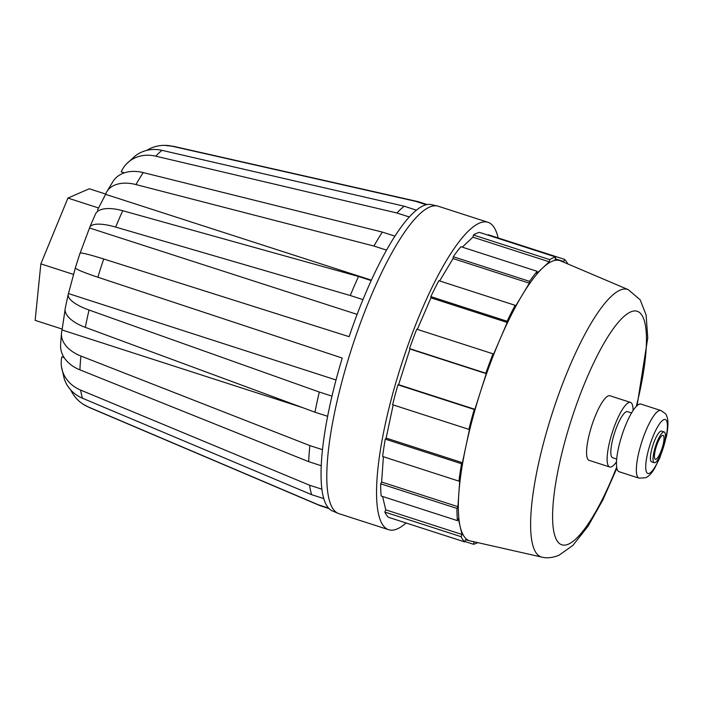 <?xml version="1.0" encoding="UTF-8"?>
<svg xmlns="http://www.w3.org/2000/svg" width="703" height="703" viewBox="0 0 703 703"><rect width="100%" height="100%" fill="white"/><g stroke="black" fill="none" stroke-linecap="round" stroke-linejoin="round"><path stroke-width="1.05" d="M409.524 348.591A150.767 36.073 107.9 0 1 416.756 329.197L493.04 353.829A150.767 36.073 107.9 0 0 485.808 373.223L409.524 348.591L409.972 349.013L398.601 384.682L397.942 384.831L474.226 409.462A150.767 36.073 107.9 0 0 468.892 429.366L392.608 404.735A150.767 36.073 107.9 0 1 397.942 384.831M385.27 439.12L461.555 463.752A150.767 36.073 107.9 0 0 458.927 481.142L382.643 456.502A150.767 36.073 107.9 0 1 385.27 439.12L386.14 438.083L462.425 462.715L469.595 428.927L468.892 429.366M380.675 483.805L456.959 508.436A150.767 36.073 107.9 0 0 457.451 520.651L381.167 496.019A150.767 36.073 107.9 0 1 380.675 483.805L381.624 482.03L457.908 506.661L459.788 479.903L458.927 481.142M384.857 512.074L461.15 536.705A150.767 36.073 107.9 0 0 464.665 541.899L388.381 517.267A150.767 36.073 107.9 0 1 384.857 512.074L385.745 509.833L462.029 534.465L458.33 518.805L457.451 520.651M464.824 541.468L473.47 544.263A150.767 36.073 107.9 0 0 477.785 542.628M488.128 235.171L488.277 234.749L564.562 259.381A150.767 36.073 107.9 0 1 567.778 263.924M473.453 235.004A150.767 36.073 107.9 0 1 479.472 232.377L555.757 257.008A150.767 36.073 107.9 0 0 549.737 259.635L473.453 235.004L472.917 237.175L462.302 247.148M453.277 256.736A150.767 36.073 107.9 0 1 460.887 246.691L537.171 271.323A150.767 36.073 107.9 0 0 529.57 281.367L453.277 256.736L453.048 258.563L439.647 280.936M430.834 296.613A150.767 36.073 107.9 0 1 438.865 280.69L515.15 305.322A150.767 36.073 107.9 0 0 507.118 321.245L430.834 296.613L430.948 297.835L417.362 329.391M493.04 353.829L493.401 354.602L500.079 339.092A147.173 35.212 107.9 0 0 480.377 392.098L486.256 373.644L485.808 373.223M474.226 409.462L474.885 409.313L480.377 392.098A147.173 35.212 107.9 0 0 465.887 446.405A147.173 35.212 107.9 0 0 458.813 493.743A147.173 35.212 107.9 0 0 460.245 526.907A147.173 35.212 107.9 0 0 469.947 540.853L465.439 539.728L464.665 541.899M461.555 463.752L462.425 462.715M456.959 508.436L457.908 506.661M461.15 536.705L462.029 534.465M473.47 544.263L474.147 541.899L469.947 540.853A147.173 35.212 107.9 0 0 470.131 540.897L541.89 557.128C546.96 558.419 552.663 557.787 559.008 555.247L572.919 545.361L588.051 526.231L602.884 499.886L616.865 468.207M541.89 557.128A140.565 33.63 107.9 0 1 551.565 415.368A140.565 33.63 107.9 0 1 627.05 289.249A140.565 33.63 107.9 0 1 628.262 289.654L560.546 260.848A147.173 35.212 107.9 0 0 559.289 260.426L563.797 261.551L564.562 259.381M555.757 257.008L555.08 259.381L559.289 260.426A147.173 35.212 107.9 0 0 542.786 267.834L549.201 261.806L549.737 259.635M537.171 271.323L536.802 273.449L542.786 267.834A147.173 35.212 107.9 0 0 521.986 295.453L529.333 283.204L529.57 281.367M515.15 305.322L515.141 306.886L521.986 295.453A147.173 35.212 107.9 0 0 500.079 339.092L507.232 322.466L507.118 321.245M331.983 396.132L319.294 392.037A159.739 38.217 107.9 0 0 314.97 412.204L85.327 327.361A35.897 15.791 11 0 1 65.212 308.397L68.253 294.206A35.897 11.31 -166.8 0 1 68.463 293.573L75.432 267.658M319.294 392.037L89.044 310.032A35.897 11.31 -166.8 0 1 68.253 294.206M322.492 449.683L309.874 445.614A159.739 38.217 107.9 0 0 308.687 461.66L79.922 369.857A35.897 26.477 2.3 0 1 60.59 345.217L61.513 332.712A35.897 23.067 -174 0 1 62.066 329.962L65.08 309.707M309.874 445.614L80.95 356.061A35.897 23.067 -174 0 1 61.513 332.712M321.912 489.2L309.557 485.211A159.739 38.217 107.9 0 0 311.684 494.692L82.497 398.241A35.897 33.138 -18.4 0 1 64.289 378.952L61.477 366.711A35.897 31.31 171.8 0 1 61.846 356.86L64.166 357.607M309.557 485.211L80.669 390.095A35.897 31.31 171.8 0 1 61.477 366.711M427.169 204.547L418.707 201.814A159.739 38.217 107.9 0 0 417.907 201.594A159.739 38.217 107.9 0 0 415.745 201.357L171.927 146.18A35.897 34.746 89.9 0 0 164.458 145.345L173.782 146.382A137.27 32.839 107.9 0 0 171.927 146.18M416.396 210.153L404.251 206.225A159.739 38.217 107.9 0 0 396.905 212.983L155.741 156.163A35.897 31.073 43.1 0 0 126.312 164.089L135.477 155.741A35.897 32.971 -127.2 0 1 162.042 150.354A137.27 32.839 107.9 0 0 155.741 156.163M404.251 206.225L162.042 150.354M394.919 236.138L382.353 232.087A159.739 38.217 107.9 0 0 373.917 246.041L135.978 184.573A35.897 22.663 29.5 0 0 106.654 191.972L113.183 181.181A35.897 26.134 -146.9 0 1 143.227 172.578A137.27 32.839 107.9 0 0 135.978 184.573M382.353 232.087L143.227 172.578M371.193 280.567L358.521 276.481A159.739 38.217 107.9 0 0 350.27 295.515L115.661 227.087A35.897 10.809 22.4 0 0 89.685 227.421L95.476 214.046A35.897 15.317 -155.4 0 1 122.753 210.724A137.27 32.839 107.9 0 0 115.661 227.087M358.521 276.481L122.753 210.724M328.565 508.102L318.371 504.807A159.739 38.217 107.9 0 0 319.768 505.545A159.739 38.217 107.9 0 0 320.542 505.835L329.004 508.568M318.371 504.807L88.253 406.932A35.897 34.79 122.5 0 1 83.332 404.339A35.897 34.79 122.5 0 1 70.81 390.042M498.128 237.93A161.532 38.647 107.9 0 0 487.961 222.289L438.215 206.225A161.532 38.647 107.9 0 0 437.407 206.005L431.264 204.617A160.969 38.516 -72.1 0 0 349.11 336.675L103.719 258.994A35.897 2.171 -161.3 0 0 80.063 253.124L75.37 267.755A35.897 2.698 16.8 0 0 97.866 277.228L342.247 358.055A160.969 38.516 -72.1 0 0 332.37 510.905L338.161 513.366A161.532 38.647 107.9 0 0 338.943 513.665L388.697 529.728A161.532 38.647 107.9 0 0 397.371 528.858A161.532 38.647 107.9 0 0 406.088 522.988M357.124 314.39L89.509 227.983L80.072 253.238M89.509 227.983A35.897 10.809 22.4 0 1 89.685 227.421M371.386 280.163L105.591 194.336L97.48 210.118M105.591 194.336A35.897 22.663 29.5 0 1 106.654 191.972M124.334 172.859L121.224 171.857A35.897 31.073 43.1 0 1 126.312 164.089M146.699 150.407A35.897 34.746 89.9 0 1 164.458 145.345M437.407 206.005A161.532 38.647 107.9 0 0 351.799 348.064A161.532 38.647 107.9 0 0 338.161 513.366M487.961 222.289A161.532 38.647 107.9 0 0 401.554 364.128A161.532 38.647 107.9 0 0 388.697 529.728M382.59 496.485L385.745 509.833M383.399 456.748L381.624 482.03M393.179 404.919L386.14 438.083M633.06 410.534A33.92 8.12 107.9 0 0 630.512 402.415L609.949 395.771A33.92 8.12 107.9 0 0 591.803 425.561A33.92 8.12 107.9 0 0 589.105 460.333L609.668 466.977A33.92 8.12 107.9 0 0 611.487 466.792A33.92 8.12 107.9 0 0 616.487 461.88M630.512 402.415A33.92 8.12 107.9 0 0 612.366 432.204A33.92 8.12 107.9 0 0 609.668 466.977M631.566 412.942L627.533 411.642A24.227 5.8 107.9 0 0 614.571 432.916A24.227 5.8 107.9 0 0 612.647 457.75L616.68 459.059M660.855 410.517L640.96 404.093A35.537 8.506 107.9 0 0 621.953 435.298A35.537 8.506 107.9 0 0 619.123 471.731L639.018 478.154L645.618 477.75C648.579 476.546 651.514 473.523 654.431 468.69L659.906 457.671L666.576 435.913C668.931 423.048 667.806 418.215 666.506 415.701C666.804 414.752 664.924 413.021 660.855 410.517A35.537 8.506 107.9 0 0 641.848 441.721A35.537 8.506 107.9 0 0 639.018 478.154M664.186 431.958L661.532 431.106A16.151 3.867 107.9 0 0 652.894 445.289A16.151 3.867 107.9 0 0 651.611 461.845L654.265 462.706A16.151 3.867 107.9 0 0 655.126 462.618A16.151 3.867 107.9 0 0 663.404 446.915A16.151 3.867 107.9 0 0 664.186 431.958A16.151 3.867 107.9 0 0 655.548 446.141A16.151 3.867 107.9 0 0 654.265 462.706M656.04 459.217A12.566 3.005 107.9 0 0 662.472 447.011A12.566 3.005 107.9 0 0 663.087 435.377A12.566 3.005 107.9 0 0 656.365 446.405A12.566 3.005 107.9 0 0 655.363 459.287A12.566 3.005 107.9 0 0 656.04 459.217M327.642 416.299L314.97 412.204M321.245 465.711L308.687 461.66M323.793 498.603L311.684 494.692M426.22 204.74L415.745 201.357M409.287 216.981L396.905 212.983M386.536 250.119L373.917 246.041M362.959 299.61L350.27 295.515M336.034 379.971L68.463 293.573M302.431 407.573L62.066 329.962M62.172 329.083L35.15 320.357L40.853 263.88L67.919 198.079L98.534 207.965M67.919 198.079L89.272 188.764L105.687 194.063M40.853 263.88L73.481 274.416M430.948 297.835L507.232 322.466M453.048 258.563L529.333 283.204M472.917 237.175L549.201 261.806M555.247 258.792L563.797 261.551M409.972 349.013L486.256 373.644M398.601 384.682L474.885 409.313M89.044 310.032A137.27 32.839 107.9 0 0 85.327 327.361M80.95 356.061A137.27 32.839 107.9 0 0 79.922 369.857M80.669 390.095A137.27 32.839 107.9 0 0 82.497 398.241M88.253 406.932A137.27 32.839 107.9 0 0 89.448 407.564L319.768 505.545M103.719 258.994A137.27 32.839 107.9 0 0 97.866 277.228M636.312 406.369A122.691 29.35 107.9 0 0 629.317 312.598A122.691 29.35 107.9 0 0 563.832 445.5A122.691 29.35 107.9 0 0 568.419 544.148A122.691 29.35 107.9 0 0 616.68 467.161M649.379 473.312A28.357 6.784 107.9 0 0 667.2 429.99A28.357 6.784 107.9 0 0 653.14 436.124A28.357 6.784 107.9 0 0 649.379 473.312M173.782 146.382L417.907 201.594M89.448 407.564L83.332 404.339M628.262 289.654L640.178 299.812L646.11 315.023L647.762 337.871L637.076 405.631"/></g></svg>
